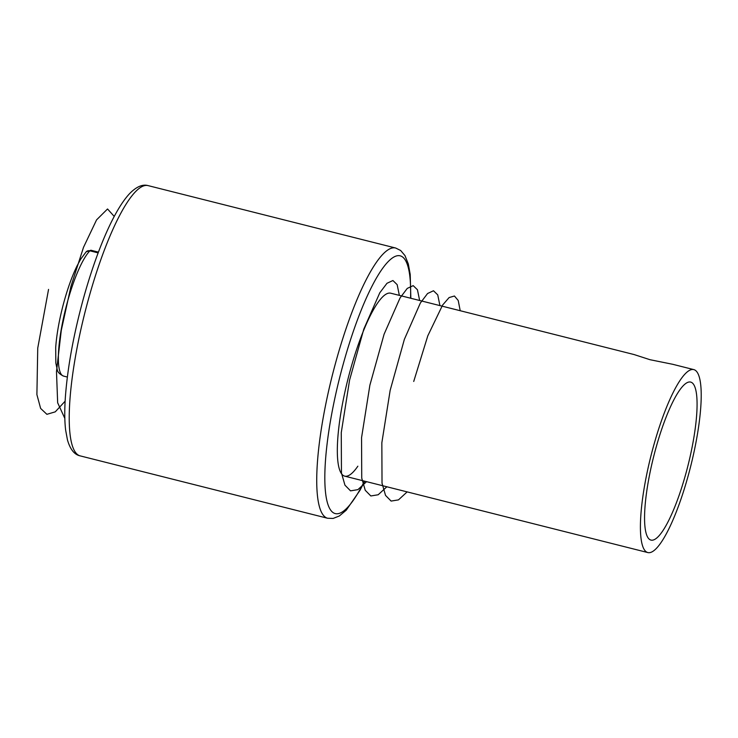 <?xml version="1.0" encoding="UTF-8"?>
<svg xmlns="http://www.w3.org/2000/svg" width="738" height="738" viewBox="0 0 738 738"><rect width="100%" height="100%" fill="white"/><g stroke="black" fill="none" stroke-linecap="round" stroke-linejoin="round"><path stroke-width="1.11" d="M634.2 354.581L390.78 293.217A94.326 20.544 104.1 0 0 351.076 367.441A94.326 20.544 104.1 0 0 344.664 476.139A94.326 20.544 104.1 0 0 357.856 466.195M634.191 354.591L649.994 359.701L672.401 364.231M655.178 450.761A81.457 17.74 104.1 0 0 650.907 540.078A81.457 17.74 104.1 0 0 686.46 471.407A81.457 17.74 104.1 0 0 690.731 382.099A81.457 17.74 104.1 0 0 655.178 450.761M688.923 473.04A94.326 20.544 104.1 0 0 693.877 369.627A94.326 20.544 104.1 0 0 652.706 449.128A94.326 20.544 104.1 0 0 647.761 552.55A94.326 20.544 104.1 0 0 688.923 473.04M48.551 289.397L37.739 348.115L36.9 394.599L40.627 408.418L46.891 414.322L55.249 411.85L65.119 401.204M114.233 216.428L107.536 208.974L96.567 219.878L83.523 247.295L70.931 286.436L61.272 330.458L56.485 371.638L57.656 402.764L64.833 418.4M399.35 295.375L397.155 284.647L392.92 280.523L386.98 283.291L379.784 292.792L363.806 329.102L349.581 380.098L341.27 432.579L341.454 472.975L344.95 485.17L350.532 490.853L357.884 489.654L366.574 481.656M419.645 300.495L417.44 289.757L413.206 285.634L407.265 288.401L400.07 297.912L384.092 334.222L369.876 385.208L361.555 437.689L361.74 478.086L365.236 490.281L370.827 495.964L378.17 494.764L386.86 486.776M439.931 305.606L437.735 294.877L433.492 290.754L427.56 293.521L420.356 303.023L404.378 339.332L390.162 390.328L381.841 442.809L382.026 483.205L385.531 495.401L391.112 501.074L398.465 499.884L407.155 491.886M460.217 310.726L458.224 300.495L454.442 296.012L449.119 297.552L442.615 305.052L427.791 335.836L413.723 381.463M80.073 455.853C74.372 454.645 70.175 449.331 67.453 439.913L65.627 430.033C64.557 420.964 64.483 409.848 65.405 396.684C67.739 365.808 74.104 331.814 84.483 294.711C97.425 249.343 113.929 210.524 129.454 193.771C136.336 186.705 142.582 183.993 148.19 185.635A139.334 30.341 104.1 0 0 89.538 295.283A139.334 30.341 104.1 0 0 80.073 455.853L327.58 518.251A139.334 30.341 -75.9 0 1 337.045 357.681A139.334 30.341 -75.9 0 1 395.697 248.033L400.66 250.496L404.978 255.588L408.317 263.973L410.217 274.481L410.845 298.272M410.559 298.198A132.905 28.948 104.1 0 0 389.47 260.366A132.905 28.948 104.1 0 0 344.268 360.393A132.905 28.948 104.1 0 0 326.131 496.905A132.905 28.948 104.1 0 0 364.443 481.121M66.964 303.687A66.023 14.382 104.1 0 0 63.505 376.076C59.529 374.194 57.407 371.897 57.14 369.175L55.839 363.096L55.691 347.57C56.651 334.222 59.308 319.397 63.652 303.106C67.647 288.438 72.121 276.03 77.066 265.864L80.719 259.139L86.189 251.787A4.29 3.921 44.5 0 1 89.916 250.819A66.023 14.382 104.1 0 0 66.964 303.687M98.145 252.894L89.916 250.819A12.86 2.804 104.1 0 1 91.06 250.274L98.431 252.128M395.697 248.033L148.19 185.635M327.58 518.251L333.115 518.436L339.323 515.991L346.242 510.198L359.941 490.383L364.738 481.194M63.505 376.076L67.352 377.044M86.189 251.787L91.06 250.274M693.877 369.627L672.401 364.212M647.761 552.55L344.664 476.139"/></g></svg>
